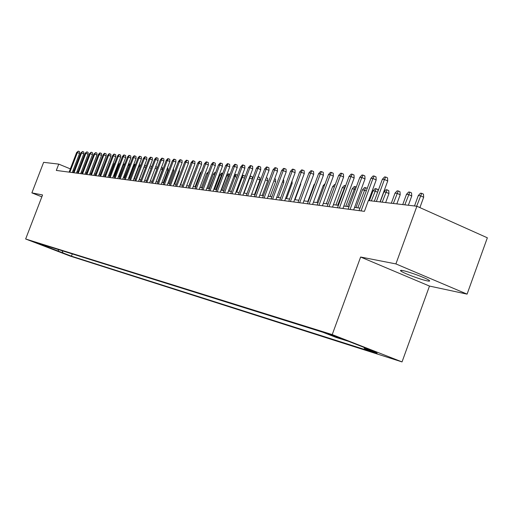 <?xml version="1.0" encoding="UTF-8"?>
<svg xmlns="http://www.w3.org/2000/svg" width="513" height="513" viewBox="0 0 513 513"><rect width="100%" height="100%" fill="white"/><g stroke="black" fill="none" stroke-linecap="round" stroke-linejoin="round"><path stroke-width="0.77" d="M402.852 270.582C400.409 270.107 399.839 270.325 401.147 271.23C404.244 273.474 420.865 279.63 427.105 280.848C429.727 281.374 430.324 281.15 428.913 280.181C425.687 277.899 408.81 271.685 402.852 270.582M328.07 333.681L340.882 338.484L328.07 333.681M467.087 294.129L395.901 263.906L360.626 257.026L429.484 286.068L467.087 294.129L487.35 237.801L416.896 206.252L368.379 200.545L364.422 211.343L56.321 170.431L58.745 164.115L43.624 162.339L31.883 192.875L41.842 196.845M429.484 286.068L402.032 361.915L69.999 256.019L25.65 238.994L332.225 334.598L402.032 361.915M38.911 243.906L31.21 240.975L38.956 243.79M62.086 250.729L63.009 252.941L71.429 256.173L377.183 353.483L364.384 348.481L377.087 352.508L348.545 341.337L336.207 337.464L323.043 332.315L36.019 242.572L44.58 245.862L45.356 245.496M63.009 252.941L44.58 245.862M395.901 263.906L416.896 206.252M360.626 257.026L332.225 334.598M25.65 238.994L42.566 194.959L31.883 192.875M74.109 170.431L73.199 170.059M70.352 168.886L58.745 164.115M359.979 208.131L354.554 207.425M349.032 206.713L343.832 206.04M338.407 205.341L333.418 204.693M328.089 204.007L323.299 203.385M318.06 202.712L313.462 202.116M308.313 201.449L303.901 200.884M298.829 200.224L294.597 199.679M289.608 199.038L285.542 198.512M280.637 197.877L276.731 197.37M271.896 196.748L268.145 196.261M263.387 195.645L259.783 195.177M255.102 194.574L251.633 194.126M247.022 193.529L243.688 193.1M239.148 192.516L235.942 192.099M231.466 191.522L228.388 191.125M223.976 190.554L221.013 190.169M216.666 189.605L213.818 189.239M209.528 188.688L206.79 188.329M202.558 187.784L199.929 187.444M195.754 186.905L193.228 186.578M189.105 186.046L186.674 185.732M182.609 185.206L180.275 184.904M176.26 184.385L174.016 184.096M170.053 183.583L167.892 183.308M163.987 182.801L161.903 182.532M158.049 182.032L156.048 181.775M152.239 181.281L150.315 181.031M146.551 180.544L144.704 180.307M140.985 179.826L139.209 179.595M135.535 179.12L133.829 178.902M130.199 178.434L128.558 178.223M124.973 177.761L123.396 177.556M119.856 177.094L118.336 176.902M114.835 176.446L113.379 176.26M109.917 175.812L108.519 175.632M105.094 175.189L103.754 175.016M100.368 174.58L99.08 174.414M95.732 173.978L94.495 173.817M91.186 173.394L89.999 173.24M86.723 172.817L85.588 172.669M82.343 172.246L81.259 172.111M78.047 171.695L77.008 171.56M72.288 253.916L71.429 256.173M364.384 348.481L363.98 347.378M58.219 249.517L58.629 251.55M72.25 172.548L79.547 153.483L77.373 152.579L69.851 172.227M76.623 152.515L78.322 151.117L77.373 152.579L76.623 152.515L69.108 172.131M78.322 151.117L79.528 151.624L79.547 153.483M103.472 162.903L99.291 174.439M76.418 173.099L83.779 153.862L81.593 152.951L74 172.778M80.823 152.88L82.542 151.476L81.593 152.951L80.823 152.88L73.244 172.682M82.542 151.476L83.76 151.983L83.779 153.862M80.663 173.663L88.089 154.246L85.883 153.323L78.226 173.343M85.107 153.259L86.844 151.835L85.883 153.323L85.107 153.259L77.457 173.24M86.844 151.835L88.069 152.348L88.089 154.246M84.985 174.24L92.481 154.637L90.256 153.708L82.529 173.913M89.461 153.637L91.218 152.207L90.256 153.708L89.461 153.637L81.747 173.811M91.218 152.207L92.455 152.727L92.481 154.637M89.397 174.824L96.951 155.035L94.713 154.099L86.915 174.497M93.905 154.028L95.681 152.579L94.713 154.099L93.905 154.028L86.12 174.388M95.681 152.579L96.925 153.105L96.951 155.035M109.577 163.429L104.934 175.17M109.41 163.416L109.711 163.083M114.437 163.936L113.963 163.884L109.442 175.754M113.963 163.884L114.822 162.929M119.401 164.455L118.599 164.372L114.04 176.344M118.599 164.372L119.991 162.903M93.885 175.42L101.51 155.445L99.253 154.496L91.391 175.087M98.432 154.426L99.772 152.925L100.234 152.964L99.253 154.496L98.432 154.426L90.577 174.984M100.234 152.964L101.484 153.49L101.51 155.445M124.435 165.058L123.325 164.859L118.721 176.953M124.922 163.769L119.574 177.062M123.325 164.859L125.057 163.416M98.464 176.03L106.159 155.856L103.882 154.9L95.944 175.696M103.042 154.83L104.395 153.316L104.864 153.355L103.882 154.9L103.042 154.83L95.117 175.587M104.864 153.355L106.133 153.887L106.159 155.856M103.132 176.645L110.898 156.279L108.602 155.317L100.593 176.312M107.743 155.24L109.115 153.714L109.59 153.753L108.602 155.317L107.743 155.24L99.753 176.196M109.59 153.753L110.866 154.291L110.898 156.279M107.89 177.28L115.726 156.709L113.411 155.734L105.332 176.94M112.539 155.663L113.924 154.118L114.412 154.163L113.411 155.734L112.539 155.663L104.472 176.825M114.412 154.163L115.694 154.702L115.726 156.709M112.745 177.928L120.658 157.151L118.323 156.17L110.167 177.581M117.432 156.087L118.83 154.535L119.324 154.573L118.323 156.17L117.432 156.087L109.288 177.466M119.324 154.573L120.619 155.118L120.658 157.151M117.701 178.582L125.685 157.6L123.325 156.606L115.092 178.235M122.421 156.529L123.832 154.952L124.338 154.997L123.325 156.606L122.421 156.529L114.2 178.12M124.338 154.997L125.647 155.548L125.685 157.6M129.565 165.686L128.135 165.359L123.498 177.569M128.135 165.359L129.488 163.865L129.975 163.91L124.364 177.678M134.797 166.327L133.938 165.968L129.25 178.312M133.399 165.475L134.406 164.359L134.906 164.41L133.938 165.968L133.245 165.891M134.906 164.41L135.438 164.635M140.145 166.988L138.959 166.488L134.226 178.954M138.965 165.378L139.934 164.917L138.959 166.488L138.561 166.449M139.934 164.917L140.793 165.276M145.602 167.661L144.076 167.02L139.305 179.608M144.602 165.385L145.057 165.436L143.986 167.014M145.057 165.436L146.25 165.936M151.168 168.354L149.501 167.648M150.149 165.949L151.572 166.507L151.591 167.251M150.283 165.962L149.905 166.578M122.754 179.255L130.809 158.055L128.436 157.055L120.125 178.902M127.506 156.972L128.936 155.381L129.456 155.426L128.436 157.055L127.506 156.972L119.215 178.781M129.456 155.426L130.77 155.984L130.809 158.055M156.863 169.059L155.125 168.328M155.792 166.571L156.914 167.046L156.959 168.815M127.91 179.935L136.041 158.523L133.649 157.51L125.255 179.588M132.7 157.427L134.143 155.824L134.675 155.869L133.649 157.51L132.7 157.427L124.326 179.46M134.675 155.869L136.003 156.433L136.041 158.523M161.544 167.251L162.371 167.604L162.416 169.681L157.76 181.993M162.416 169.681L160.87 169.027M133.175 180.634L141.383 158.998L138.965 157.978L130.501 180.281M138.003 157.895L139.459 156.273L139.998 156.318L138.965 157.978L138.003 157.895L129.545 180.153M139.998 156.318L141.344 156.888L141.383 158.998M167.418 167.95L167.931 168.168L167.982 170.265L163.281 182.711M167.982 170.265L166.738 169.739M138.542 181.352L146.84 159.485L144.403 158.453L135.849 180.993M143.416 158.363L144.89 156.728L145.442 156.773L144.403 158.453L143.416 158.363L134.874 180.865M145.442 156.773L146.795 157.35L146.84 159.485M173.42 168.662L173.67 170.867L168.918 183.436M173.67 170.867L172.74 170.47M144.031 182.077L152.406 159.985L149.95 158.94L141.312 181.717M148.943 158.85L150.431 157.196L150.995 157.241L149.95 158.94L148.943 158.85L140.318 181.583M150.995 157.241L152.361 157.824L152.406 159.985M179.422 169.758L179.467 171.477L174.676 184.18M179.467 171.477L178.87 171.22M149.636 182.82L158.094 160.492L155.612 159.434L146.891 182.461M154.586 159.344L156.093 157.671L156.664 157.722L155.612 159.434L154.586 159.344L145.878 182.327M156.664 157.722L158.042 158.305L158.094 160.492M185.373 171.374L180.55 184.943M155.362 183.583L163.903 161.011L161.403 159.941L152.592 183.218M160.351 159.851L161.877 158.158L162.461 158.209L161.403 159.941L160.351 159.851L151.559 183.077M162.461 158.209L163.852 158.799L163.903 161.011M161.217 184.359L169.841 161.537L167.315 160.46L158.421 183.987M166.244 160.364L167.783 158.658L168.386 158.709L167.315 160.46L166.244 160.364L157.363 183.846M168.386 158.709L169.784 159.306L169.841 161.537M167.193 185.155L175.908 162.082L173.362 160.992L164.372 184.783M172.265 160.896L173.824 159.165L174.433 159.216L173.362 160.992L172.265 160.896L163.288 184.635M174.433 159.216L175.85 159.825L175.908 162.082M173.304 185.969L182.115 162.634L179.544 161.531L170.457 185.591M178.421 161.435L179.999 159.684L180.621 159.742L179.544 161.531L178.421 161.435L169.354 185.443M180.621 159.742L182.051 160.351L182.115 162.634M179.556 186.796L188.457 163.198L185.86 162.089L176.684 186.411M184.712 161.986L186.309 160.216L186.95 160.274L185.86 162.089L184.712 161.986L175.555 186.264M186.95 160.274L188.393 160.89L188.457 163.198M185.956 187.643L194.946 163.775L192.324 162.653L183.051 187.258M191.15 162.55L192.766 160.761L193.42 160.819L192.324 162.653L191.15 162.55L181.897 187.104M193.42 160.819L194.876 161.441L194.946 163.775M192.497 188.515L201.583 164.372L198.941 163.23L189.566 188.124M197.736 163.128L199.377 161.319L200.044 161.377L198.941 163.23L197.736 163.128L188.386 187.97M200.044 161.377L201.513 162.005L201.583 164.372M199.191 189.406L208.374 164.974L205.707 163.827L196.235 189.008M204.475 163.718L206.136 161.89L206.822 161.948L205.707 163.827L204.475 163.718L195.023 188.848M206.822 161.948L208.304 162.589L208.374 164.974M206.046 190.31L215.332 165.596L212.632 164.429L203.058 189.919M211.375 164.32L213.055 162.474L213.754 162.531L212.632 164.429L211.375 164.32L201.821 189.752M213.754 162.531L215.248 163.179L215.332 165.596M213.068 191.246L222.45 166.231L219.731 165.051L210.048 190.842M218.442 164.942L220.141 163.07L220.859 163.128L219.731 165.051L218.442 164.942L208.778 190.676M220.859 163.128L222.366 163.782L222.45 166.231M220.257 192.202L229.741 166.879L226.996 165.693L217.211 191.798M225.675 165.577L227.394 163.679L228.131 163.743L226.996 165.693L225.675 165.577L215.909 191.625M228.131 163.743L229.657 164.404L229.741 166.879M227.618 193.177L237.211 167.546L234.441 166.34L224.54 192.766M233.088 166.225L234.832 164.307L235.582 164.372L234.441 166.34L233.088 166.225L223.206 192.593M235.582 164.372L237.121 165.039L237.211 167.546M235.166 194.177L244.868 168.232L242.072 167.014L232.062 193.767M240.68 166.892L242.45 164.949L243.22 165.013L242.072 167.014L240.68 166.892L230.69 193.587M243.22 165.013L244.778 165.693L244.868 168.232M242.905 195.209L252.717 168.931L249.889 167.7L239.763 194.793M248.465 167.571L250.261 165.609L251.049 165.673L249.889 167.7L248.465 167.571L238.365 194.607M251.049 165.673L252.62 166.359L252.717 168.931M250.838 196.261L260.764 169.649L257.911 168.399L247.67 195.838M256.449 168.27L258.263 166.283L259.078 166.353L257.911 168.399L256.449 168.27L246.234 195.645M259.078 166.353L260.662 167.046L260.764 169.649M258.982 197.338L269.024 170.387L266.138 169.123L255.775 196.915M264.637 168.989L266.478 166.975L267.311 167.046L266.138 169.123L264.637 168.989L254.301 196.723M267.311 167.046L268.915 167.745L269.024 170.387M267.331 198.448L277.495 171.137L274.577 169.861L264.092 198.018M273.044 169.726L274.91 167.687L275.763 167.757L274.577 169.861L273.044 169.726L262.579 197.819M275.763 167.757L277.379 168.469L277.495 171.137M275.904 199.589L286.19 171.913L283.247 170.617L272.634 199.153M281.669 170.483L283.561 168.411L284.439 168.488L283.247 170.617L281.669 170.483L271.082 198.948M284.439 168.488L286.074 169.207L286.19 171.913M194.305 172.246L188.835 186.014M194.029 172.214L194.517 171.675M201.006 172.945L200.294 172.868L195.049 186.815M200.294 172.868L201.558 171.483M207.868 173.657L206.707 173.535L201.404 187.636M206.707 173.535L208.554 171.836M214.844 174.51L213.261 174.215L207.906 188.476M213.261 174.215L214.844 172.471L215.511 172.535L209.092 188.63M221.994 175.388L219.955 174.914L214.549 189.335M219.955 174.914L221.565 173.144L222.244 173.214L215.761 189.489M222.244 173.214L222.732 173.426M229.311 176.299L226.81 175.626L221.347 190.214M226.81 175.626L228.439 173.836L229.131 173.907L222.584 190.374M229.131 173.907L230.061 174.305M236.814 177.229L235.101 176.491L229.567 191.278M233.979 176.183L235.467 174.548L236.179 174.619L235.101 176.491L233.909 176.363M236.179 174.619L237.564 175.215M244.502 178.184L242.309 177.241L236.717 192.202M241.937 176.074L242.668 175.273L243.393 175.35L242.309 177.241L241.533 177.158M243.393 175.35L244.861 175.985L244.906 177.107M250.068 176.023L252.261 176.735L252.351 179.159L249.684 178.005L244.028 193.144M250.78 176.094L249.344 177.973M252.351 179.159L246.99 193.529M258.09 176.831L259.834 177.504L259.931 179.96L254.506 194.498M259.931 179.96L257.34 178.838M258.34 176.857L257.584 178.191M266.285 177.722L267.594 178.293L267.69 180.775L262.214 195.491M267.69 180.775L265.503 179.826M274.673 178.723L275.539 179.101L275.648 181.615L270.101 196.511M275.648 181.615L273.884 180.845M283.279 179.749L283.689 179.928L283.798 182.474L278.193 197.556M283.798 182.474L282.477 181.903M292.044 180.986L292.154 183.359L286.485 198.634M292.154 183.359L291.307 182.987M300.676 183.276L300.721 184.257L294.988 199.73M300.721 184.257L300.368 184.103M314.488 184.751L314.014 184.699L307.838 201.391M314.014 184.699L314.841 183.801M284.709 200.756L295.116 172.714L292.141 171.4L281.406 200.32M290.525 171.259L292.442 169.162L293.34 169.239L292.141 171.4L290.525 171.259L279.809 200.108M293.34 169.239L294.994 169.97L295.116 172.714M293.75 201.955L304.292 173.529L301.285 172.201L290.409 201.513M299.618 172.054L301.567 169.931L302.49 170.008L301.285 172.201L299.618 172.054L288.774 201.295M302.49 170.008L304.158 170.746L304.292 173.529M303.042 203.193L313.712 174.369L310.673 173.022L299.669 202.744M308.967 172.875L310.942 170.72L311.891 170.803L310.673 173.022L308.967 172.875L297.982 202.52M311.891 170.803L313.578 171.547L313.712 174.369M312.597 204.463L323.402 175.234L320.33 173.869L309.185 204.007M318.573 173.715L320.574 171.534L321.555 171.618L320.33 173.869L318.573 173.715L307.454 203.776M321.555 171.618L323.261 172.374L323.402 175.234M322.421 205.764L333.36 176.119L330.257 174.741L318.971 205.309M328.448 174.58L330.481 172.368L331.488 172.451L330.257 174.741L328.448 174.58L317.188 205.072M331.488 172.451L333.213 173.221L333.36 176.119M332.527 207.105L343.607 177.036L340.472 175.632L329.038 206.643M338.612 175.472L340.677 173.227L341.709 173.311L340.472 175.632L338.612 175.472L327.204 206.399M341.709 173.311L343.454 174.093L343.607 177.036M342.928 208.49L354.156 177.979L350.982 176.555L339.401 208.021M349.071 176.389L351.168 174.112L352.232 174.202L350.982 176.555L349.071 176.389L337.509 207.771M352.232 174.202L353.996 174.991L354.156 177.979M353.637 209.907L365.012 178.947L361.806 177.504L350.071 209.439M359.837 177.331L361.966 175.023L363.063 175.113L361.806 177.504L359.837 177.331L348.128 209.176M363.063 175.113L364.846 175.914L365.012 178.947M368.635 200.57L376.196 179.941L372.957 178.479L361.062 210.894M370.925 178.306L373.086 175.959L374.221 176.055L372.957 178.479L370.925 178.306L359.055 210.631M374.221 176.055L376.016 176.863L376.196 179.941M380.056 201.917L387.725 180.974L384.442 179.486L376.388 201.481M382.352 179.306L384.551 176.921L385.718 177.023L384.442 179.486L382.352 179.306L374.31 201.237M385.718 177.023L387.533 177.844L387.725 180.974M324.319 185.77L323.203 185.655L316.951 202.571M325.107 183.583L323.203 185.655M334.418 186.841L332.636 186.636L326.313 203.776M334.579 186.405L328.019 204.001M332.636 186.636L334.566 184.539L335.239 184.609M344.749 188.117L342.325 187.643L335.925 205.02M342.325 187.643L344.281 185.52L345.268 185.616L337.682 205.245M345.268 185.616L345.615 185.77M355.381 189.438L352.284 188.681L345.8 206.297M352.284 188.681L354.271 186.527L355.285 186.629L347.609 206.527M355.285 186.629L356.259 187.059M366.333 190.804L362.518 189.746L355.958 207.611M362.518 189.746L364.531 187.559L365.577 187.668L357.811 207.848M365.577 187.668L367.218 188.399M377.613 192.221L374.965 191.041L373.041 190.842L369.437 200.666M373.041 190.842L375.086 188.624L376.164 188.733L371.354 200.891M376.164 188.733L377.863 189.496L377.966 191.266M383.871 191.965L385.949 189.72L387.052 189.829L388.771 190.605L388.95 193.561L385.853 192.17L383.871 191.965L380.223 201.936M387.052 189.829L382.191 202.167M388.95 193.561L385.654 202.571M395.016 193.125L397.126 190.849L398.261 190.958L399.999 191.74L400.185 194.748L397.056 193.337L395.016 193.125L391.316 203.238M398.261 190.958L393.349 203.481M400.185 194.748L396.844 203.892M406.488 194.318L408.63 192.003L409.804 192.125L411.561 192.92L411.753 195.966L408.592 194.536L406.488 194.318L402.743 204.584M409.804 192.125L404.834 204.828M411.753 195.966L408.367 205.245M418.307 195.549L420.487 193.202L421.692 193.324L423.469 194.126L423.667 197.223L420.474 195.774L418.307 195.549L414.51 205.969M421.692 193.324L416.665 206.22M423.667 197.223L419.897 207.592M401.461 270.357L401.147 271.23"/></g></svg>
